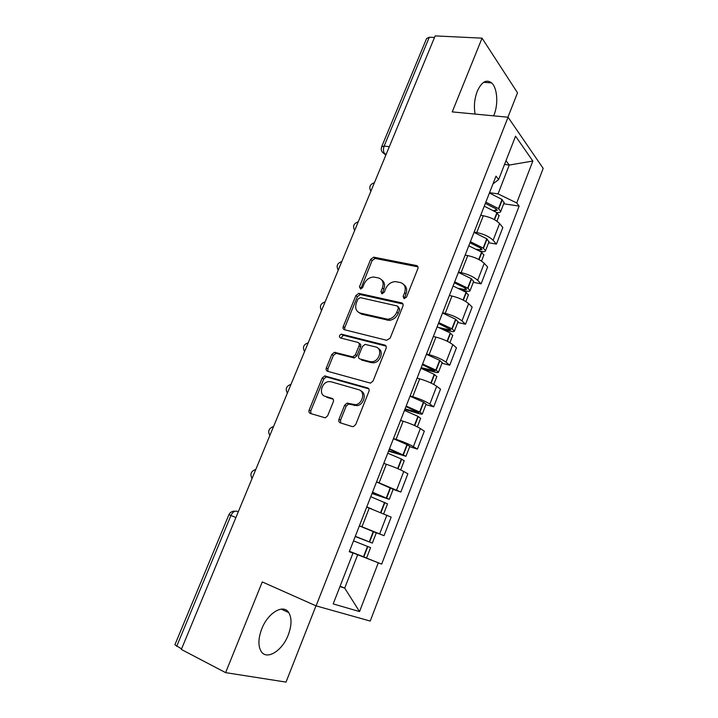 <?xml version="1.0" encoding="UTF-8"?>
<svg xmlns="http://www.w3.org/2000/svg" width="718" height="718" viewBox="0 0 718 718"><rect width="100%" height="100%" fill="white"/><g stroke="black" fill="none" stroke-linecap="round" stroke-linejoin="round"><path stroke-width="1.08" d="M404.063 298.643L406.514 297.126L417.849 268.694C418.343 267.051 417.885 266.01 416.485 265.552L373.737 257.17L370.685 259.333L359.449 286.85L360.607 289.058L362.644 287.55L364.107 283.96C366.207 279.589 369.384 277.283 373.638 277.04L378.359 277.911C382.685 279.365 384.04 282.704 382.434 287.918L380.971 291.553L381.868 293.761L384.265 292.271L385.728 288.627C387.828 284.22 391.05 281.887 395.394 281.618L400.312 282.524C404.764 284.005 406.191 287.397 404.593 292.702L403.121 296.39L404.063 298.643M288.259 634.927C291.759 625.468 291.912 618.01 288.726 612.571C283.466 603.659 267.931 612.66 261.738 628.923C258.211 638.392 257.995 645.85 261.092 651.298C266.647 660.713 282.38 650.804 288.259 634.927M493.661 115.849L494.002 115.015C498.48 104.209 497.377 87.892 491.633 82.902C486.418 79.025 481.625 81.816 477.264 91.285C474.454 98.788 473.736 106.381 475.092 114.081M338.977 419.285C338.438 421.017 338.851 422.193 340.206 422.812L352.206 426.573L353.364 426.627L355.733 424.509L368.926 391.409C369.456 389.677 369.025 388.519 367.634 387.935L324.742 375.918L322.211 378.018L309.153 410.005C308.614 411.692 309 412.841 310.302 413.433L325.29 417.858L327.668 415.767L333.296 401.838C333.834 400.132 333.43 398.984 332.093 398.4L325.137 396.327C318.451 394.721 321.529 382.191 328.709 381.608L331.052 381.77L358.722 389.721C365.534 391.238 362.922 403.803 355.563 404.719L347.072 403.13L344.622 405.248L338.977 419.285L340.538 420.201L340.745 422.983M316.091 605.875L262.276 581.93L225.614 672.631L181.34 649.449L435.153 35.9L482.047 38.153L452.241 111.9L508.048 117.222L316.091 605.875L370.219 621.061L543.185 168.389L508.048 117.222M386.661 340.278L390.161 338.142L402.942 306.092C403.444 304.423 402.995 303.346 401.595 302.852L358.794 293.366L355.904 295.52L343.249 326.519C342.728 328.153 343.123 329.23 344.443 329.733L386.661 340.278M386.069 348.409L373.091 380.98L370.524 383.134L327.507 371.26C326.196 370.712 325.801 369.599 326.331 367.939L331.851 354.414L334.48 352.296L352.798 356.891L355.446 354.746L359.099 345.69C359.619 344.021 359.206 342.926 357.851 342.396L340.35 337.918C338.824 336.5 339.183 335.243 341.409 334.157L384.749 345.053C386.149 345.591 386.589 346.713 386.069 348.409M507.931 117.213L517.516 92.802L482.047 38.153M225.614 672.631L286.024 682.1L315.983 605.83M181.573 648.892L174.896 644.791L228.916 514.662M381.752 146.517L426.582 38.539L429.283 37.228L384.139 146.068C383.071 149.227 383.268 151.821 384.74 153.849L385.853 155.061M434.498 37.48L429.283 37.228M474.131 232.094L476.752 232.533C483.896 234.059 489.353 236.644 493.113 240.297L499.584 223.549C495.869 219.807 490.439 217.213 483.295 215.759L480.674 215.346M499.584 223.549L502.842 227.471L496.425 244.111L488.608 242.756M493.113 240.297L496.425 244.111M473.297 282.3L481.105 283.861L487.612 266.97L484.228 263.3C480.396 259.772 474.903 257.197 467.759 255.59L465.138 255.105M458.497 272.113L461.109 272.625C468.253 274.303 473.772 276.861 477.658 280.298L481.105 283.861M457.752 322.454L465.542 324.231L472.157 307.08L468.63 303.66C464.672 300.348 459.125 297.808 451.972 296.04L449.369 295.484M442.62 312.761L445.223 313.335C452.367 315.175 457.949 317.706 461.961 320.919L465.542 324.231M441.974 363.227L449.737 365.211L456.46 347.799L452.789 344.64C448.705 341.553 443.096 339.049 435.952 337.11L433.493 336.527M360.05 313.003L361.504 314.143M426.501 354.028L429.095 354.683C436.239 356.684 441.875 359.188 446.022 362.177L449.737 365.211M425.945 404.629L433.699 406.837L440.511 389.147L436.706 386.266C432.496 383.412 426.815 380.935 419.671 378.835L417.077 378.135M410.122 395.95L412.715 396.686C419.851 398.858 425.559 401.317 429.831 404.072L433.699 406.837M409.664 446.668L417.4 449.109L424.329 431.141L420.371 428.547C416.018 425.927 410.274 423.485 403.139 421.215L400.554 420.434M393.482 438.536L396.067 439.344C403.202 441.696 408.973 444.119 413.38 446.632L417.4 449.109M393.141 489.38L400.841 492.045L407.878 473.799L403.776 471.493C399.289 469.123 393.473 466.718 386.347 464.268L383.771 463.415M376.582 481.796L400.841 492.045M375.864 532.577L384.031 535.673L391.175 517.131L366.71 507.07M359.413 525.755L384.031 535.673M489.532 192.675L498.032 193.887L509.25 165.05L506.01 160.661M504.521 164.467L509.25 165.05L532.837 161.038L516.718 202.952L498.032 193.887M492.925 183.979L498.642 179.554L515.551 136.178L532.837 161.038M339.937 586.588L344.703 588.123L357.681 554.745L381.662 564.124L519.132 206.084L516.718 202.952M378.287 562.831L359.538 611.574L333.188 603.901L352.978 553.147L349.316 551.586M498.642 179.554L495.994 176.134L349.271 551.72L352.978 553.147M340.108 586.166L344.703 588.123L359.538 611.574M357.681 554.745L349.379 551.442M503.686 203.786L519.132 206.084M353.516 540.851L370.587 547.628L366.584 557.976L349.433 551.289L381.662 564.124M404.369 298.679L405.966 293.904C407.357 289.839 406.648 286.733 403.821 284.615M381.698 279.894C384.534 281.95 385.252 285.028 383.843 289.121L382.236 293.797M417.957 266.854L375.137 258.426L372.095 260.58L360.741 289.049M401.595 302.852L402.977 304.037L360.239 294.542L357.358 296.687L344.739 327.623L344.703 329.795M398.364 308.291L397.431 306.03L360.283 297.647L357.932 299.119L356.379 302.924C354.737 308.112 356.047 311.495 360.301 313.066L387.648 319.232C391.795 318.765 394.846 316.423 396.803 312.204L398.364 308.291L399.764 309.467L398.409 306.846M358.785 312.492L361.764 314.206L360.301 313.066M399.764 309.467L398.203 313.371C396.255 317.58 393.204 319.914 389.066 320.372L361.764 314.206M359 343.24L359.332 343.482C360.678 344.003 361.1 345.098 360.58 346.767L356.936 355.796L354.297 357.941L336.006 353.337L333.385 355.455L327.875 368.944L327.929 371.377M386.06 346.112L343.366 335.288L340.915 338.061M369.869 361.594L372.103 361.746C379.705 361.28 382.838 348.347 375.72 346.974L365.085 344.38L362.384 346.543L358.722 355.616C358.201 357.295 358.614 358.408 359.978 358.955L369.869 361.594L371.332 362.644L373.575 362.796C380.486 362.393 384.184 350.985 378.26 348.454M371.332 362.644L361.459 360.005M360.894 390.942C367.015 393.159 364.026 404.817 357.079 405.67L348.607 404.081L346.166 406.191L340.538 420.201M333.17 399.208L326.708 397.278M368.819 388.842L326.295 376.905L323.773 379.005L310.75 410.92L310.921 413.631M485.35 203.373L496.317 208.992L497.287 210.266L493.598 210.491M484.255 206.183L496.928 212.636L499.001 215.894M496.659 212.438L496.739 212.456C499.19 212.788 500.518 212.447 500.733 211.433L498.48 208.615L485.826 202.153M489.407 192.989L502.026 199.469L504.063 202.808M469.958 242.783L481.06 248.311L482.065 249.505L480.171 249.882L476.743 249.263M468.782 245.789L481.607 252.135L483.797 255.177M480.18 251.21L481.616 251.471C484.049 251.865 485.359 251.614 485.53 250.699L483.187 248.06L470.38 241.697M474.015 232.39L486.786 238.771L488.94 241.894M454.323 282.793L465.282 288.053L466.61 289.345L464.752 289.587L458.838 288.376M453.076 285.997L466.054 292.244L468.36 295.053M462.859 290.377L466.251 291.077C468.683 291.535 469.967 291.373 470.093 290.566L467.66 288.097L454.7 281.842M458.389 272.391L471.322 278.674L473.584 281.564M438.456 323.423L450.922 329.786L449.109 329.903L439.012 327.552M437.127 326.825L450.267 332.964L452.69 335.539M444.128 329.75L450.662 331.285C453.085 331.815 454.341 331.734 454.431 331.043L451.9 328.763L438.77 322.615M442.521 313.021L455.607 319.196L457.994 321.844M390.296 320.228L385.808 319.169M422.337 364.681L435 370.865L421.161 367.688M420.928 368.298L434.228 374.329L436.777 376.645M422.247 368.81L434.83 372.103C437.244 372.714 438.474 372.723 438.519 372.148L435.889 370.057L422.597 364.017M426.402 354.27L439.658 360.337L442.162 362.743M405.966 406.585L418.818 412.572L405.06 408.919M404.467 410.418L417.939 416.332L420.613 418.397M404.826 409.502L418.756 413.559C421.161 414.241 422.363 414.349 422.363 413.891L419.626 411.997L406.164 406.074M410.032 396.174L423.755 402.277L426.079 404.27M400.581 420.371L401.452 420.703M389.335 449.154L402.385 454.934L388.698 450.778M387.756 453.211L401.398 458.999L404.198 460.803M388.546 451.191L405.948 456.28L389.479 448.786M393.41 438.734L407.303 444.711L409.754 446.461M383.807 463.316L385.584 464.007M372.445 492.395L385.701 497.969L372.095 493.302M370.766 496.685L387.523 503.874M372.005 493.526L389.273 499.351L372.525 492.189M376.519 481.975L393.168 489.308M366.754 506.953L371.547 508.847M355.284 536.328L368.738 541.695L355.222 536.49M355.204 536.525L372.337 543.104L355.293 536.292M359.35 525.908L376.313 532.837M236.796 511.225L238.277 511.817L236.796 511.225C234.517 510.749 232.56 512.176 230.927 515.515L176.673 646.326M386.275 154.047L384.354 153.778L382.102 151.848M396.677 489.864L403.776 471.493M413.38 446.632L420.371 428.547M429.831 404.072L436.706 386.266M446.022 362.177L452.789 344.64M461.961 320.919L468.63 303.66M477.658 280.298L484.228 263.3M379.696 533.797L386.912 515.129M361.98 526.725L369.276 508.012M379.158 482.684L386.347 464.268M396.067 439.344L403.139 421.215M412.715 396.686L419.671 378.835M429.095 354.683L435.952 337.11M445.223 313.335L451.972 296.04M461.109 272.625L467.759 255.59M476.752 232.533L483.295 215.759M374.32 182.946L371.942 188.708M358.102 222.167L355.679 228.01M341.624 261.98L339.174 267.922M324.904 302.404L322.409 308.435M307.923 343.464L305.383 349.585M290.673 385.162L288.097 391.382M273.154 427.515L270.533 433.834M255.348 470.541L252.691 476.967M389.318 146.705L384.139 146.068L381.59 146.921C380.684 149.882 381.608 152.171 384.354 153.778L385.754 155.303M235.908 517.543L228.925 514.644C230.011 512.517 231.788 511.342 234.265 511.117M405.966 293.904L404.593 292.702M382.38 292.747L380.971 291.553M383.843 289.121L382.434 287.918M360.885 288.035L359.449 286.85M372.095 260.58L370.685 259.333M375.424 258.462L374.024 257.206M417.822 266.827L416.485 265.552M404.503 297.584L403.121 296.39M344.739 327.623L343.249 326.519M357.358 296.687L355.904 295.52M360.705 294.595L359.251 293.42M387.092 320.192L385.665 319.052M398.203 313.371L396.803 312.204M327.875 368.944L326.331 367.939M333.385 355.455L331.851 354.414M336.742 353.4L335.216 352.35M353.516 357.878L352.017 356.828M356.936 355.796L355.446 354.746M360.58 346.767L359.099 345.69M343.366 335.288L341.867 334.202M385.997 346.004L384.749 345.053M346.166 406.191L344.622 405.248M349.63 404.135L348.095 403.175M354.297 405.526L352.771 404.575M332.937 398.921L332.093 398.4M310.75 410.92L309.153 410.005M323.773 379.005L322.211 378.018M327.13 376.968L325.586 375.972M368.666 388.626L367.634 387.935M494.531 219.708L497.197 212.824M498.759 208.812L502.295 199.667M498.48 208.615L502.026 199.469M495.357 210.76L496.102 208.83M494.244 219.546L496.928 212.636M479.059 259.62L481.886 252.323M483.465 248.249L487.064 238.968M483.187 248.06L486.786 238.771M480.171 249.882L480.836 248.159M478.762 259.467L481.607 252.135M463.343 300.151L466.341 292.423M467.948 288.277L471.6 278.862M467.66 288.097L471.322 278.674M464.752 289.587L465.336 288.089M463.047 299.998L466.054 292.244M447.386 341.31L450.554 333.143M452.187 328.934L455.894 319.366M451.9 328.763L455.607 319.196M449.109 329.903L449.603 328.629M447.09 341.167L450.267 332.964M431.177 383.116L434.525 374.491M436.185 370.219L439.946 360.499M435.889 370.057L439.658 360.337M433.214 370.847L433.618 369.797M430.881 382.972L434.228 374.329M414.717 425.586L418.244 416.485M419.922 412.15L423.755 402.277M419.626 411.997L423.449 402.125M417.077 412.419L417.391 411.602M414.412 425.442L417.939 416.332M397.987 468.728L401.703 459.143M403.417 454.736L407.303 444.711M403.103 454.593L406.998 444.568M400.689 454.638L400.904 454.072M397.682 468.594L401.398 458.999M380.998 512.562L384.902 502.483M386.643 498.005L390.592 487.827M386.329 497.87L390.278 487.684M380.684 512.437L384.588 502.349M363.802 556.926L367.831 546.524M369.599 541.973L373.611 531.625M369.276 541.839L373.288 531.491M363.479 556.8L367.517 546.389M288.726 612.571L281.178 609.115M491.633 82.902L483.681 82.301M374.419 182.722C369.905 184.275 368.729 187.129 370.874 191.284M358.228 221.844C353.687 223.406 352.511 226.269 354.683 230.424M341.804 261.567C337.227 263.138 336.042 266.001 338.241 270.174M325.119 301.883C320.515 303.472 319.322 306.353 321.538 310.535M308.193 342.809C303.543 344.425 302.341 347.332 304.585 351.533M290.996 384.363C286.303 386.015 285.091 388.95 287.353 393.177M273.54 426.564C268.801 428.251 267.572 431.222 269.851 435.485M255.814 469.419C251.022 471.152 249.765 474.167 252.072 478.484M375.137 258.426L373.737 257.17M360.239 294.542L358.794 293.366M389.066 320.372L387.648 319.232M336.006 353.337L334.48 352.296M354.297 357.941L352.798 356.891M342.908 335.252L341.409 334.157M373.575 362.796L372.103 361.746M348.607 404.081L347.072 403.13M357.079 405.67L355.563 404.719M326.295 376.905L324.742 375.918M496.946 221.216L499.181 215.436M500.733 211.433L504.251 202.332M481.509 261.083L483.959 254.764M485.53 250.699L489.102 241.463M465.838 301.56L468.504 294.685M470.093 290.566L473.727 281.187M449.926 342.674L452.807 335.225M454.431 331.043L458.12 321.52M433.762 384.426L436.876 376.394M438.519 372.148L442.261 362.473M417.346 426.842L420.685 418.208M422.363 413.891L426.16 404.063M400.662 469.931L404.252 460.669M405.948 456.28L409.807 446.309M383.717 513.702L387.549 503.803M389.273 499.351L393.204 489.209M372.337 543.104L376.322 532.801"/></g></svg>
